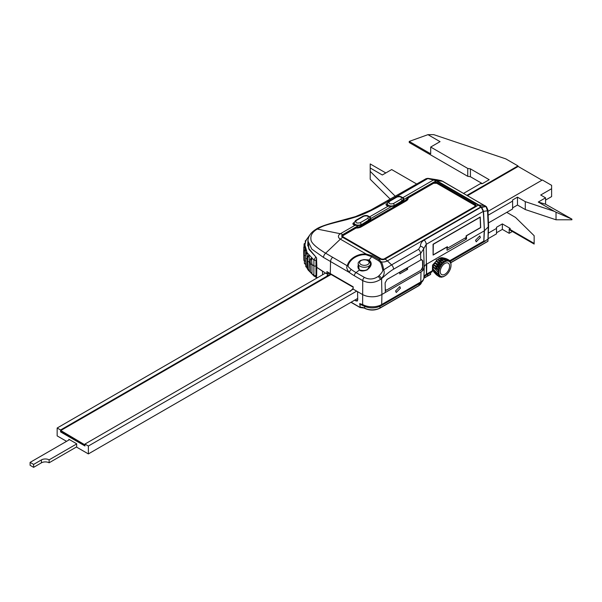 <?xml version="1.0" encoding="UTF-8"?>
<svg xmlns="http://www.w3.org/2000/svg" width="602" height="602" viewBox="0 0 602 602"><rect width="100%" height="100%" fill="white"/><g stroke="black" fill="none" stroke-linecap="round" stroke-linejoin="round"><path stroke-width="0.9" d="M68.869 440.002L68.869 439.272L76.665 443.779L76.665 447.158L88.374 453.916L357.693 298.419M488.485 222.906L512.603 208.984L512.603 199.977L517.479 197.155L525.283 201.662L554.389 211.362L538.263 202.054L545.57 204.191L571.9 219.12L571.9 219.79L556.03 219.79L556.03 212.213L571.9 219.12M556.03 219.79L525.283 209.549L517.479 205.041L512.603 207.856M538.263 202.054L545.57 197.832L540.694 195.018L551.613 188.712L551.613 196.598L545.57 200.09M511.708 170.178L511.143 169.847M517.968 166.558L517.968 165.911L505.778 158.868L433.801 134.66L427.954 134.66L440.047 141.643L430.686 147.046L430.686 153.803L409.232 141.417L409.232 142.539L467.746 176.326L467.746 168.44L470.41 168.853L470.41 176.74L467.746 176.326M463.698 193.302L480.419 183.648L482.375 183.648L470.41 176.74M325.471 273.105L57.16 428.014L57.16 435.893L66.574 441.326M57.16 428.014L60.576 429.978L60.576 431.897L84.957 445.969L84.957 444.058L88.374 446.029L356.662 291.135M88.374 453.916L88.374 446.029M480.419 188.238L480.419 187.583M482.375 186.462L482.375 187.117M489.2 182.519L489.2 183.174M482.375 183.648L489.2 179.705L470.41 168.853M430.686 147.046L467.746 168.44M517.968 165.911L467.107 195.274M330.498 274.143L60.576 429.978M488.139 215.223L512.603 201.098M84.957 444.058L353.246 289.163M487.966 211.385L542.349 179.983L551.613 185.333L551.613 188.712M409.232 141.417L427.954 134.66M545.57 197.832L545.57 204.191M556.03 212.213L554.389 211.362M525.283 209.549L525.283 201.662M517.479 197.155L517.479 205.041M432.402 270.855L433.199 270.388L432.402 270.855M488.056 238.716L496.515 233.839L488.056 238.716M512.37 231.484L509.194 233.32L502.361 229.377L496.515 232.756M506.756 212.363L515.53 217.427L534.155 235.721L534.155 243.389L510.165 229.535L510.165 228.406L502.361 223.906L496.515 227.285L496.515 228.406L488.312 233.14M496.515 233.839L496.515 228.406M502.361 223.906L502.361 229.377M509.194 233.32L509.194 229.001L510.165 229.565L510.165 230.212L534.155 244.058L534.155 243.389M385.822 172.947L370.215 163.94L370.215 179.253L390.397 199.292M370.215 171.367L395.424 196.387M416.78 184.061L391.676 169.568L382.308 174.979L370.215 167.996M69.501 439.641L30.1 462.389L30.1 465.316L33.614 467.34L41.418 462.833A5.516 3.183 180 0 1 49.116 462.78L76.665 446.872M30.1 462.389L33.614 464.413L41.418 459.905A5.516 3.183 180 0 1 49.116 459.853L76.665 443.945M49.116 462.78L49.116 459.853M33.614 467.34L33.614 464.413M438.843 272.405L437.391 271.464A9.655 5.576 -60 0 1 437.428 271.133L439.091 270.411L437.82 269.222A9.655 5.576 -60 0 1 437.925 268.868L439.701 268.379L438.677 266.919A9.655 5.576 -60 0 1 438.85 266.573L440.656 266.385L439.919 264.722A9.655 5.576 -60 0 1 440.137 264.406L441.906 264.556L441.439 262.781A9.655 5.576 -60 0 1 441.695 262.51L443.358 263.021L443.155 261.215A9.655 5.576 -60 0 1 443.426 261.02L444.923 261.878L444.938 260.147A9.655 5.576 -60 0 1 445.209 260.026L446.481 261.215L446.669 259.643A9.655 5.576 -60 0 1 446.925 259.612L442.139 257.686A8.586 4.959 120 0 0 440.739 257.822L440.672 257.859A8.586 4.959 120 0 0 439.174 258.476L439.099 258.521A8.586 4.959 120 0 0 437.601 259.612L437.534 259.673A8.586 4.959 120 0 0 436.134 261.148L436.074 261.23A8.586 4.959 120 0 0 435.622 261.825L434.192 264.301A8.586 4.959 120 0 0 433.899 264.993L433.861 265.083A8.586 4.959 120 0 0 433.282 267.032L433.267 267.122A8.586 4.959 120 0 0 433.071 268.966L433.071 269.049A8.586 4.959 120 0 0 433.267 270.667L437.428 273.504A9.655 5.576 -60 0 1 437.391 273.21L438.843 272.405A8.594 4.959 120 0 0 439.039 274.008L437.428 273.504M433.282 270.659L433.282 270.742A8.586 4.959 120 0 0 433.861 272.021L437.925 275.197A9.655 5.576 -60 0 1 437.82 274.963L439.061 274.098A8.594 4.959 120 0 0 439.641 275.362L437.925 275.197M441.597 277.198L441.695 277.198A9.655 5.576 -60 0 1 441.439 277.221L441.906 276.619L440.137 277.108A9.655 5.576 -60 0 1 439.919 277.04L440.656 276.31A8.594 4.959 120 0 0 441.845 276.672M441.439 277.221L440.875 276.928M438.835 276.423L439.919 277.04M442.937 276.702L441.695 277.198M449.513 260.418L448.437 259.786L449.19 261.456L449.513 260.418A9.655 5.576 -60 0 1 449.686 260.568L450.146 262.344L450.439 261.644A9.655 5.576 -60 0 1 450.544 261.878L450.732 263.202M450.439 261.644L449.897 261.306M445.375 258.378L442.274 257.694A8.586 4.959 120 0 0 442.199 257.686L442.131 257.716M446.157 258.642L448.377 259.718A9.7 5.599 120 0 0 448.197 259.658L442.199 257.686M446.842 259.537A9.7 5.599 120 0 0 446.631 259.56L440.739 257.822M440.672 257.837L445.126 259.966A9.7 5.599 120 0 0 444.893 260.064L439.174 258.476M433.071 269.049L437.3 273.218A9.7 5.599 120 0 0 437.33 273.458M433.282 270.742L437.737 274.971A9.7 5.599 120 0 0 437.82 275.167M433.899 272.074L438.602 276.273A9.7 5.599 120 0 0 438.745 276.408L436.081 274.467M439.099 258.521L443.335 260.959A9.7 5.599 120 0 0 443.102 261.133L437.601 259.612M437.534 259.673L441.597 262.464A9.7 5.599 120 0 0 441.386 262.69L436.134 261.148M435.607 261.847L435.622 261.825A8.586 4.959 120 0 0 434.87 262.984L434.817 263.074A8.586 4.959 120 0 0 434.192 264.301M436.074 261.23L440.032 264.376A9.7 5.599 120 0 0 439.844 264.639L434.87 262.984M434.817 263.074L438.745 266.551A9.7 5.599 120 0 0 438.602 266.844L433.899 264.993M433.861 265.083L437.82 268.861A9.7 5.599 120 0 0 437.737 269.154L433.282 267.032M433.267 267.122L437.33 271.133A9.7 5.599 120 0 0 437.3 271.412L438.888 272.33M440.656 276.31L438.85 276.423A9.655 5.576 -60 0 1 438.677 276.265L439.678 275.423A8.594 4.959 120 0 0 440.596 276.273M439.039 270.479A8.594 4.959 120 0 0 438.843 272.307M439.641 268.432A8.594 4.959 120 0 0 439.061 270.366M440.596 266.423A8.594 4.959 120 0 0 439.678 268.319M441.845 264.571A8.594 4.959 120 0 0 440.656 266.31M443.305 263.014A8.594 4.959 120 0 0 441.921 264.474M444.878 261.855A8.594 4.959 120 0 0 443.396 262.939M446.451 261.17A8.594 4.959 120 0 0 444.968 261.802M446.925 259.612L447.926 261.012A8.594 4.959 120 0 0 446.541 261.148M447.926 261.012L448.227 259.733A9.655 5.576 -60 0 1 448.445 259.801L448.377 259.718M449.19 261.388A8.594 4.959 120 0 0 448.001 261.02M450.161 262.269A8.594 4.959 120 0 0 449.25 261.418M450.785 263.601A8.594 4.959 120 0 0 450.206 262.329M450.936 263.337A9.655 5.576 -60 0 1 450.966 263.631L451.003 265.286A8.594 4.959 120 0 0 450.808 263.684M445.013 275.814L444.938 275.821A8.594 4.959 120 0 0 445.013 275.814A8.594 4.959 120 0 0 446.451 274.753L446.541 274.678A8.594 4.959 120 0 0 447.926 273.218L448.001 273.12A8.594 4.959 120 0 0 449.19 271.382L449.25 271.276A8.594 4.959 120 0 0 450.161 269.372L450.206 269.26A8.594 4.959 120 0 0 450.785 267.333L450.808 267.22A8.594 4.959 120 0 0 450.996 265.444M444.893 275.799L443.426 276.694A9.655 5.576 -60 0 1 443.155 276.807M443.396 276.521A8.594 4.959 120 0 0 444.878 275.889M441.921 276.679A8.594 4.959 120 0 0 443.305 276.544M440.243 271.547A6.622 3.823 120 0 0 444.923 274.249A6.622 3.823 120 0 0 449.604 266.144A6.622 3.823 -60 0 0 444.923 263.443A6.622 3.823 -60 0 0 440.243 271.547M443.335 260.959L439.114 258.529M443.358 263.021L437.549 259.665M441.906 264.556L436.096 261.2M440.656 266.385L434.847 263.029M439.701 268.379L433.884 265.023M439.091 270.411L433.282 267.055M430.686 272.616L430.573 274.437L427.646 276.13L427.759 274.301M427.367 274.527L427.646 276.13M441.499 180.72L486.386 206.644L485.942 206.486L487.53 210.768L488.26 226.886L488.628 226.134L487.944 241.221L487.703 239.197C484.828 241.312 483.556 241.914 483.895 241.003L484.414 230.739L483.316 211.543A1.377 0.798 -2.6 0 0 483.534 211.37L481.683 207.178L478.883 204.989L436.691 180.63L427.879 178.343L426.096 178.681L370.772 210.068L355.413 216.63L332.515 222.89C323.989 225.321 318.488 227.451 316.035 229.279C310.933 232.334 308.232 236.217 307.915 240.92L311.821 249.138L323.5 257.43L349.356 272.473C346.91 269.621 346.203 267.401 347.249 265.798A2.762 1.723 13.1 0 1 348.054 265.873A14.591 10.618 161.4 0 1 365.911 254.699L371.645 256.715L378.477 260.651L380.351 262.344C381.036 263.232 381.864 265.888 382.827 270.321C382.646 271.585 381.352 273.398 378.959 275.746L378.274 276.371C373.744 279.433 369.131 279.795 364.436 277.432L356.045 272.593A49.086 29.077 61.3 0 1 351.327 269.485C348.994 267.687 347.903 266.483 348.054 265.873M426.78 264.052L426.555 274.128A2.762 1.595 -120 0 1 425.915 275.362A2.762 1.595 -120 0 0 425.983 275.332A2.762 1.595 -120 0 0 426.555 274.128L426.78 264.052L484.189 230.905L483.805 241.071L449.732 260.741M437.406 259.793L432.529 265.113L432.402 270.75A2.762 1.595 60 0 1 431.83 271.953L425.983 275.332M475.542 240.288L476.212 241.838L480.419 237.474L479.749 235.916L475.542 240.288M404.348 269.794L406.305 268.642M434.087 243.652A2.483 1.43 0 0 0 434.335 243.697L434.034 243.87A2.483 1.43 180 0 1 433.816 243.81M403.287 199.841L403.295 200.519L403.611 199.653M407.629 199.382L407.253 199.601M369.056 260.982L369.244 260.877A10.919 6.306 180 0 1 368.785 260.388M483.316 211.543L481.314 207.419L478.402 205.116L436.202 180.758L427.811 178.553L389.539 200.654C364.616 214.711 359.883 215.84 346.737 219.647C322.935 225.487 322.981 226.036 317.284 229.076C312.468 231.898 310.361 235.337 310.963 239.393C310.685 243.216 318.782 249.145 325.629 253.201L347.249 265.798A15.404 11.205 161.4 0 1 366.099 254.006L372.472 255.858L379.305 259.801L381.254 261.915C382.074 262.833 382.91 265.58 383.775 270.163C384.776 272.751 384.016 275.513 381.502 278.433L380.622 279.336L381.57 278.643L381.924 294.453A13.793 7.961 180 0 1 362.419 294.453L353.148 289.103L353.186 286.815L326.894 271.63L326.826 273.902L316.795 267.356L322.537 271.306L322.612 274.753M326.826 273.902L328.782 272.774M354.563 300.225L357.197 301.105L357.731 299.864L357.543 291.639L362.419 294.453A13.793 7.961 180 0 0 381.924 294.453L385.333 292.482L385.122 282.902L387.018 279.494L420.738 260.026A10.655 6.155 180 0 0 421.144 259.778L422.777 260.719L423.003 270.313L421.716 269.568M424.229 267.559L423.906 277.657A10.708 6.178 180 0 1 423.906 277.71L424.229 267.506A11.032 6.374 180 0 0 424.229 267.454A8.277 4.778 0 0 1 424.237 267.416A8.277 4.778 0 0 1 426.652 264.12A8.277 4.778 0 0 0 424.229 267.454A11.032 6.374 180 0 1 423.003 270.313M355.699 227.436L355.805 228L343.11 235.337A2.762 1.595 0 0 0 342.297 236.458L342.711 237.361A11.032 6.374 120 0 0 340.371 239.152L366.099 254.006L365.911 254.699M361.343 224.892L361.734 224.689A5.102 2.95 180 0 1 358.642 225.539L354.939 225.336C352.403 224.365 352.223 223.402 354.397 222.439M402.219 197.381L403.047 197.561L404.16 199.254A5.102 2.95 180 0 1 402.693 201.045L402.302 201.271M394.506 205.749L394.889 205.545A5.102 2.95 180 0 1 391.797 206.396L388.094 206.193C385.558 205.222 385.378 204.259 387.553 203.295M369.056 216.524L369.884 216.705L371.005 218.398A5.102 2.95 180 0 1 369.538 220.189L369.146 220.415A4.553 2.626 0 0 0 369.508 220.174M428.346 178.44A1.377 1.008 -78.2 0 0 427.811 178.553L427.382 178.47A1.377 1.181 -77.1 0 1 428.007 178.365L442.447 181.142L485.942 206.486L480.81 206.953L387.387 260.892L391.586 264.888L418.571 249.303L420.407 246.278C420.497 243.554 421.761 241.477 424.192 240.04L481.081 207.201A1.377 0.504 -46.8 0 1 481.525 207.035M427.382 178.47L426.096 178.681M487.944 241.221L450.657 262.653M488.628 226.134L487.898 209.925A2.762 1.588 177.4 0 1 487.53 210.768L483.534 211.37L484.414 230.739L488.26 226.886L487.996 238.843M487.575 239.303L484.934 241.297L483.895 241.003M433.101 255.082L446.947 247.091L447.023 250.281L466.527 239.024L466.452 235.826L480.697 227.609L480.261 216.998L433.056 244.246L433.101 255.082M464.962 238.121L466.527 239.024M420.407 246.278A4.139 2.762 0.3 0 1 423.635 248.912L426.216 244.329L483.293 211.377A1.377 0.933 -13.6 0 0 483.526 211.121M481.314 207.419L485.987 206.531A2.762 1.008 133.2 0 1 486.386 206.644L487.898 209.925M418.571 249.303A4.139 2.385 60 0 1 420.595 253.6L423.635 248.912L424.229 267.454M378.274 276.371L380.622 279.336C374.632 283.113 368.665 283.534 362.728 280.6L354.337 275.754A51.817 30.687 61.3 0 1 349.356 272.473A2.762 1.37 -53.5 0 1 351.327 269.485M358.213 263.616L359.311 270.057C360.891 271.284 363.442 271.261 366.964 269.997C371.705 266.393 372.435 263.051 369.146 259.974L363.781 259.59M474.767 207.291L475.64 206.712A0.549 0.384 -133.4 0 0 475.166 206.998A2.762 1.595 0 0 0 475.572 206.17A2.762 1.595 0 0 0 474.767 205.041L437.12 183.309A2.762 1.595 0 0 0 433.733 183.076L407.644 198.073L407.072 197.501L407.644 198.073A6.622 3.823 180 0 1 407.659 198.284A6.622 3.823 180 0 1 405.718 200.985L360.854 226.886A6.622 3.823 180 0 1 355.805 228M361.734 224.689L369.538 220.189M394.889 205.545L402.693 201.045M407.072 197.501L433.448 182.353A3.311 1.911 180 0 1 437.511 182.632L475.159 204.364A3.311 1.911 180 0 1 475.64 206.712L478.402 205.116A1.377 0.798 -60 0 1 478.883 204.989L485.046 205.628M436.608 179.697L436.909 179.742A2.762 2.017 101.8 0 1 437.007 179.757L441.258 180.645L433.794 179.802L403.047 197.561A0.549 0.444 108.3 0 0 402.73 197.99M403.626 199.571L403.618 199.616A0.549 0.451 -170 0 0 403.611 199.676L402.723 198.254M387.267 204.582L386.732 205.478L388.44 206.23M370.471 218.714L370.463 218.759A0.549 0.451 -170 0 0 370.456 218.819L369.568 217.397M354.111 223.726L353.577 224.621L355.278 225.374M382.827 270.321L391.586 264.888A4.139 2.385 60 0 1 393.603 269.177L420.595 253.6L420.738 260.026M393.603 269.177C390.532 270.945 386.514 274.098 381.57 278.643A4.139 1.693 -132 0 0 381.502 278.433A2.762 1.008 -134.9 0 0 378.959 275.746M367.318 269.809L370.847 264.037L368.951 260.478L366.535 259.831M358.198 265.271L357.881 266.957L359.311 270.057A49.65 28.67 120 0 1 356.045 272.593A2.762 1.595 -60 0 0 354.337 275.754M398.02 203.739L398.027 203.137M386.762 205.297L387.259 205.004M395.469 205.214L395.469 204.62M354.104 224.253L353.577 224.561M475.174 205.342L439.505 184.686M442.034 239.069A26.759 15.449 0 0 0 442.643 238.904M443.885 238.181A26.759 15.449 180 0 1 443.2 238.392M446.97 248.001L447.406 248.257L466.129 237.444L466.114 235.856L480.546 227.526L480.133 217.262L433.32 244.284L433.147 254.887L447.391 246.669L447.406 248.257M447.391 247.083L446.955 247.332M401.895 201.504L401.888 200.91L394.287 205.696M368.733 220.648L368.733 220.054L361.125 224.839M436.924 183.399L474.572 205.131A2.483 1.43 180 0 1 475.294 206.147A2.483 1.43 180 0 1 474.572 207.156L384.46 259.184A2.483 1.43 180 0 1 384.136 259.342M381.262 259.342A2.483 1.43 180 0 1 380.946 259.184L343.298 237.451A2.483 1.43 180 0 1 342.576 236.435A2.483 1.43 180 0 1 343.298 235.42L342.576 236.435M406.102 200.963A6.893 3.981 0 0 0 407.93 198.261A6.893 3.981 0 0 0 407.93 198.178L408.013 198.013M436.728 183.286A2.205 1.272 0 0 0 433.613 183.286L408.209 197.953A7.171 4.139 180 0 1 406.109 200.963L361.245 226.864A7.171 4.139 180 0 1 356.023 228.075L343.494 235.314A2.205 1.272 0 0 0 343.494 237.113L343.298 237.451A2.483 1.43 0 0 0 343.245 237.481M474.624 207.186A2.483 1.43 0 0 0 474.572 207.156L474.376 206.817A2.205 1.272 0 0 0 474.376 205.019M316.426 276.476L314.334 276.348L313.905 275.31L313.898 259.989L315.794 257.069A1.377 0.798 60 0 1 316.494 257.814L316.818 265.602L315.975 266.092L313.883 265.994L311.949 264.376L311.527 258.461M311.979 259.552A1.001 0.579 0 0 1 310.918 259.612A1.001 0.579 0 0 1 310.361 259.093L310.256 263.834A1.106 0.64 0 0 0 310.256 263.849A1.106 0.64 0 0 0 310.835 264.398A1.106 0.64 0 0 0 311.949 264.376L311.994 272.683L311.595 272.856M305.696 262.743L305.583 264.052M305.605 257.483L305.643 255.797M306.839 266.979L307.05 258.679L307.645 259.612M308.879 255.677L308.397 255.752L308.773 255.541L309.247 256.791A1.001 0.579 180 0 1 308.224 256.806A1.001 0.579 180 0 1 307.72 256.294L307.614 261.035A1.106 0.64 0 0 0 307.614 261.05A1.106 0.64 0 0 0 309.202 261.614L308.954 270.072M309.247 256.791L309.202 261.614L310.79 263.292M304.921 246.489L304.943 247.648A1.001 0.579 180 0 1 303.799 247.068L303.694 251.809A1.106 0.64 0 0 0 303.694 251.824A1.106 0.64 0 0 0 304.319 252.396M304.905 249.431L304.943 247.648M305.507 249.642L305.658 250.801A1.001 0.579 180 0 1 304.364 250.236L304.266 254.977A1.106 0.64 0 0 0 304.266 254.992A1.106 0.64 0 0 0 305.575 255.609L305.658 250.801M306.847 252.727L307.11 253.863A1.001 0.579 180 0 1 305.696 253.329L305.598 258.07A1.106 0.64 0 0 0 305.598 258.085A1.106 0.64 0 0 0 307.05 258.679L307.11 253.863M310.933 258.574L311.392 258.333L310.933 258.574M307.155 266.995A0.926 0.534 180 0 1 305.778 266.543L305.598 258.085M307.998 239.859L309.037 249.461L315.899 257.001L308.675 248.408L307.931 240.552M316.818 265.602L316.682 275.874L316.133 276.491M430.686 274.181L424.591 277.891L424.703 276.243M420.196 283.173A2.762 1.595 -120 0 0 420.768 281.969A10.708 6.178 180 0 0 423.906 277.71C423.605 280.193 422.371 282.014 420.196 283.173L381.119 305.733A2.762 1.595 -120 0 0 381.691 304.529L381.924 294.453L421.001 271.893L420.768 281.969L381.691 304.529A13.462 7.773 180 0 1 363.029 304.74L359.695 303.566L360.267 307.547L351.132 302.204M424.229 267.506A11.032 6.374 180 0 1 421.001 271.893M385.295 290.706L386.228 290.164M359.695 303.566L360.297 307.313A5.516 3.183 0 0 1 364.677 308.141L364.677 306.463M360.192 304.484L361.9 305.094M316.042 276.634L317.45 277.733M395.567 290.962L399.781 286.59L400.443 288.147L396.236 292.512L395.567 290.962M424.192 240.04A4.139 2.385 60 0 1 426.216 244.329L426.427 274.196A2.762 1.595 60 0 1 425.855 275.4C424.402 276.446 423.755 277.183 423.906 277.62M363.442 305.839L362.645 304.529L362.728 280.6A2.762 1.595 -60 0 1 364.436 277.432M65.355 433.801L84.957 444.893L84.957 445.969L60.772 432.01L60.772 430.927L65.355 433.801M60.772 430.52L84.957 444.893L60.772 430.52L331.062 274.474M467.679 195.597L518.164 166.453L541.981 180.201M353.163 288.298L350.326 291.345M326.194 277.281L328.797 272.736M399.743 272.458L406.305 268.665L407.577 269.403L399.773 273.91L399.736 272.149M421.648 259.522L422.499 260.786L422.642 267.175L420.933 270.245L386.8 289.953L385.272 289.825M407.577 269.403L407.539 267.649M41.418 462.833L41.418 459.905M426.555 274.128L432.402 270.75M330.287 273.594L330.551 261.614A4.139 2.385 120 0 1 332.575 257.325M475.159 207.073L385.047 259.093A3.319 1.911 180 0 1 380.359 259.093L342.711 237.361A3.319 1.911 180 0 1 342.711 234.66A11.032 6.374 -120 0 0 340.371 233.742A6.63 3.823 0 0 0 340.371 239.152L325.629 253.201A4.139 2.446 122.4 0 0 323.5 257.43M372.472 255.858A2.762 1.595 120 0 0 371.645 256.715A49.65 28.67 120 0 1 369.146 259.974L368.951 260.478M380.351 262.344A2.762 1.61 154.1 0 1 381.254 261.915A6.63 3.823 0 0 0 387.387 260.892A11.032 6.374 60 0 0 385.047 259.093L380.359 259.093A11.032 6.374 120 0 0 379.305 259.801A2.762 1.595 120 0 0 378.477 260.651M355.594 227.217L342.711 234.66L343.11 235.337M361.456 224.666L358.611 225.441L355.714 227.225A6.065 3.507 0 0 0 360.463 226.209L405.327 200.308A6.065 3.507 0 0 0 407.087 197.569L404.16 199.254A0.549 0.451 -170 0 0 403.618 199.616L402.422 201.015M358.589 225.569L354.939 225.336L340.371 233.742L317.284 229.076A4.139 2.521 -121.4 0 0 316.035 229.279M369.259 220.159L370.463 218.759A0.549 0.451 -170 0 1 371.005 218.398L391.767 206.298L388.094 206.193L369.884 216.705A0.549 0.444 108.3 0 0 369.568 217.134M389.539 200.654A6.893 3.981 -120 0 0 387.598 200.91M487.665 239.227L484.934 241.297L450.085 261.411M474.88 207.043L384.655 259.289M342.989 237.331L380.75 259.289M433.733 183.076L433.448 182.353L436.691 180.63L442.854 181.27M437.105 179.78A2.762 2.017 101.8 0 0 437.007 179.757L427.879 178.343M432.823 182.632L433.222 183.309M437.511 182.632L437.12 183.309M475.159 204.364L474.767 205.041M405.327 200.308L405.718 200.985M360.463 226.209L360.854 226.886M394.619 205.523L391.744 206.426M359.785 270.223L359.672 269.967C365.685 271.592 369.41 269.613 370.847 264.037M396.635 204.537L396.65 203.935M389.456 201.392C388.252 203.574 389.539 204.311 393.309 203.619L400.917 199.224C402.113 197.05 400.834 196.312 397.064 197.005L389.456 201.392A1.377 0.798 -120 0 0 388.764 201.324L387.274 203.611A4.101 2.37 0 0 0 389.803 205.809A4.101 2.37 0 0 0 394.28 205.297A1.377 0.798 60 0 0 393.309 203.619M397.064 197.005A1.377 0.798 -120 0 0 396.372 196.937L388.764 201.324M400.917 199.224A1.377 0.798 60 0 1 401.888 200.91A4.101 2.37 0 0 0 403.092 199.217L403.107 200.504M356.294 220.535C355.097 222.717 356.376 223.455 360.147 222.763L367.754 218.368C368.958 216.193 367.671 215.456 363.901 216.148L356.294 220.535A1.377 0.798 -120 0 0 355.609 220.467L354.119 222.755A4.101 2.37 0 0 0 356.64 224.952A4.101 2.37 0 0 0 361.125 224.441A1.377 0.798 60 0 0 360.147 222.763M363.901 216.148A1.377 0.798 -120 0 0 363.217 216.08L355.609 220.467M367.754 218.368A1.377 0.798 60 0 1 368.733 220.054A4.101 2.37 0 0 0 369.937 218.36L369.944 219.647M343.494 237.113L381.141 258.845A2.205 1.272 0 0 0 384.264 258.845L474.376 206.817M343.494 235.314L355.887 228.06M361.245 226.864L356.03 228.023M316.682 275.874L315.997 275.407A1.377 0.828 -0.2 0 1 313.905 275.31L311.362 273.105M310.436 272.202L308.766 270.313M307.788 268.989L306.636 267.062M305.741 264.993L305.507 264.248M309.91 234.848L305.861 240.522L304.913 245.112L307.163 252.75L313.898 259.989A1.377 0.768 0.1 0 0 315.99 260.087L316.727 258.762M305.605 241.199A1.001 0.579 180 0 1 305.312 240.785L305.274 242.335M304.943 244.472A1.001 0.579 180 0 1 304.085 243.893L304.033 246.489M304.386 260.749A0.926 0.534 180 0 1 303.875 260.282L303.694 251.824M305.711 263.939A0.926 0.534 180 0 1 304.446 263.45L304.266 254.992M309.277 269.922A0.926 0.534 180 0 1 308.314 269.974A0.926 0.534 180 0 1 307.795 269.5L307.614 261.05M311.994 272.683A0.926 0.534 180 0 1 311.001 272.781A0.926 0.534 180 0 1 310.436 272.3L310.256 263.849M315.997 275.407L315.99 260.087M427.367 276.1L424.703 277.635A11.032 6.374 0 0 0 423.868 278.177M424.327 277.868L423.846 278.365M355.827 300.962L357.731 299.864M421.46 282.3A8.277 4.778 180 0 1 419.052 285.408L419.052 283.835M418.661 285.634L379.967 307.968L379.967 306.328M379.584 308.194L379.967 307.968A11.032 6.374 180 0 1 364.677 308.141L360.267 307.547A0.549 0.549 0 0 1 359.958 307.479L350.981 302.294M365.053 308.359L364.789 308.397C369.891 310.662 374.911 310.609 379.854 308.224L418.939 285.657L421.475 282.082M426.427 274.196A8.601 4.966 0 0 0 423.906 277.56M381.119 305.733C375.355 308.555 369.515 308.63 363.6 305.944L363.029 304.74M353.178 287.237L328.632 273.067M367.739 264.534A4.771 2.754 180 0 1 360.989 264.534A4.771 2.754 180 0 1 360.989 260.636A4.771 2.754 180 0 1 367.739 260.636A4.771 2.754 180 0 1 367.739 264.534M358.213 263.676C357.881 262.999 358.574 261.96 360.305 260.568C365.587 258.687 368.996 259.725 370.523 263.676A6.155 3.552 180 0 1 368.717 266.212A6.155 3.552 180 0 1 361.998 266.979A6.155 3.552 180 0 1 358.213 263.676L358.167 268.341M436.164 259.808L436.932 260.252M432.522 265.67L433.485 266.227M433.944 272.127L436.698 275.024M475.572 206.17L475.264 206.764M487.906 241.334L450.68 262.826M307.915 240.92L307.75 245.97M396.432 204.657L396.44 204.055M454.57 232.018L454.946 231.612M387.274 203.611L387.252 205.914M403.092 199.217C402.121 196.433 399.878 195.673 396.372 196.937M354.119 222.755L354.096 225.058M369.937 218.36C368.958 215.576 366.723 214.816 363.217 216.08M407.93 198.261L405.966 200.948L361.11 226.849M436.871 183.271L433.47 183.271L408.066 197.938M474.511 205.004L475.294 206.147M314.334 276.348L308.329 270.238M307.795 269.455L306.463 267.047M305.748 265.249L305.455 264.255M304.913 245.112L304.89 246.165M306.636 239.92L305.312 240.785M305.297 242.997L304.085 243.893M304.898 246.165L303.799 247.068M305.372 249.326L304.364 250.236M306.614 252.426L305.696 253.329M308.548 255.398L307.72 256.294M310.361 259.093L311.106 258.205M305.011 261.065L303.875 260.282M305.673 264.21L304.446 263.45M309.187 270.208L307.795 269.5M311.896 272.962L310.436 272.3M316.885 278.064L315.282 276.724M363.6 305.944L361.862 305.086M370.523 263.676L370.546 265.798"/></g></svg>
